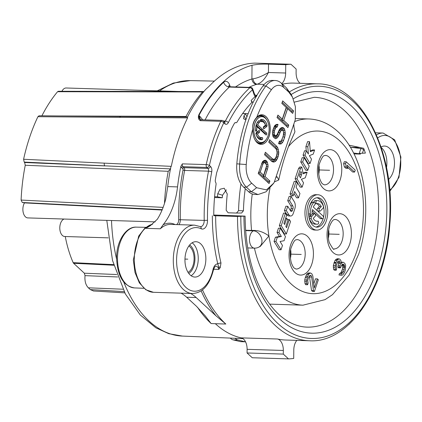 <?xml version="1.0" encoding="UTF-8"?>
<svg xmlns="http://www.w3.org/2000/svg" width="422" height="422" viewBox="0 0 422 422"><rect width="100%" height="100%" fill="white"/><g stroke="black" fill="none" stroke-linecap="round" stroke-linejoin="round"><path stroke-width="0.63" d="M257.763 124.87A8.007 4.726 91.8 0 1 259.282 122.628A1.092 0.644 91.8 0 0 259.609 121.409A1.092 0.644 91.8 0 0 259.013 120.586A1.092 0.644 91.8 0 0 258.675 120.734A10.191 6.019 91.8 0 0 255.468 130.261A1.092 0.644 91.8 0 0 256.08 131.284A1.092 0.644 91.8 0 0 256.761 130.113A8.007 4.726 91.8 0 1 257.114 126.795L265.818 134.829A1.092 0.644 91.8 0 0 266.108 134.961A1.092 0.644 91.8 0 0 266.762 134.143A1.092 0.644 91.8 0 0 266.467 132.904L257.663 124.865L266.372 132.898L265.222 133.468L256.165 125.118M259.282 122.628L259.187 122.628A8.007 4.726 91.8 0 0 257.663 124.865L256.133 125.086M258.966 120.592A1.092 0.644 91.8 0 1 259.519 121.446A1.092 0.644 91.8 0 1 259.187 122.628L258.048 122.005A8.688 5.133 91.8 0 0 256.386 124.464M257.272 142.789A14.137 8.35 91.8 0 0 266.176 139.487M266.783 119.975A14.137 8.35 91.8 0 0 264.636 117.084A14.137 8.35 91.8 0 0 258.1 116.124M254.862 139.629A13.594 8.029 91.8 0 0 256.412 141.523A13.594 8.029 91.8 0 0 263.455 141.961L263.608 141.845M264.367 117.458L264.219 117.332A13.594 8.029 91.8 0 0 252.678 126.531M259.013 130.472A1.092 0.644 91.8 0 1 259.572 131.363A1.092 0.644 91.8 0 1 259.192 132.545L257.373 134.011A8.007 4.726 91.8 0 0 261.149 137.572L261.244 137.577A8.007 4.726 91.8 0 1 257.467 134.017L259.287 132.545L258.079 131.901L258.069 131.142M258.079 131.901L255.927 133.637M256.075 134.36A8.688 5.133 91.8 0 0 260.97 138.147L261.023 138.965A9.511 5.618 91.8 0 1 258.454 138.543M258.048 122.005L258.106 121.346M265.164 134.228L265.222 133.468M263.154 121.99L262.859 121.742A8.688 5.133 91.8 0 0 260.316 120.871M266.672 126.595L265.464 125.946L265.586 125.397A9.511 5.618 91.8 0 0 265.517 125.134L263.692 126.605A1.092 0.644 91.8 0 0 263.323 127.824A1.092 0.644 91.8 0 0 263.924 128.678A1.092 0.644 91.8 0 0 264.219 128.573L266.672 126.595A1.092 0.644 91.8 0 0 266.999 125.134A10.191 6.019 91.8 0 0 261.809 119.384A10.191 6.019 91.8 0 0 260.875 119.479A1.092 0.644 91.8 0 0 260.295 120.629A1.092 0.644 91.8 0 0 260.907 121.657A1.092 0.644 91.8 0 0 261.007 121.647L260.458 121.325M265.507 125.107A9.511 5.618 91.8 0 0 260.385 120.043M265.464 125.946L263.312 127.681M260.981 144.382A14.817 8.751 91.8 0 0 269.795 133.268A14.817 8.751 91.8 0 0 265.791 116.514A14.817 8.751 91.8 0 0 261.904 114.763M256.66 117.506A14.817 8.751 -88.2 0 1 261.951 114.768A14.817 8.751 -88.2 0 1 270.238 129.844A14.817 8.751 -88.2 0 1 261.028 144.382A14.817 8.751 -88.2 0 1 252.752 129.127A113.196 66.855 91.8 0 0 246.242 164.538A18.863 11.141 91.8 0 0 251.686 183.18L256.608 187.716L266.446 189.879L273.683 183.195L274.263 182.214L295.247 119.853L295.4 106.692L292.467 97.118L288.785 92.101L283.864 87.565A18.863 11.141 91.8 0 0 271.425 89.707A113.196 66.855 91.8 0 0 256.66 117.506L256.418 117.68C253.654 120.761 252.409 124.474 252.667 128.815L252.752 129.127M263.681 175.294L260.216 172.102L262.885 164.169L263.539 163.124L264.283 162.718L265.116 162.939L266.361 164.633L266.54 165.893L263.681 175.294L260.216 172.102L262.885 164.169L263.539 163.124L264.283 162.718L265.116 162.939L266.361 164.633L266.54 165.893L263.681 175.294L262.811 176.38L258.575 172.477M257.663 140.953A12.913 7.628 91.8 0 0 261.091 142.478A12.913 7.628 91.8 0 0 268.809 132.83A12.913 7.628 91.8 0 0 265.322 118.192A12.913 7.628 91.8 0 0 261.893 116.667A12.913 7.628 91.8 0 0 254.176 126.32A12.913 7.628 91.8 0 0 257.663 140.953M259.287 132.545A1.092 0.644 91.8 0 0 259.662 131.326A1.092 0.644 91.8 0 0 259.061 130.467A1.092 0.644 91.8 0 0 258.765 130.577L256.312 132.555A1.092 0.644 91.8 0 0 255.98 134.017A10.191 6.019 91.8 0 0 261.176 139.761A10.191 6.019 91.8 0 0 262.109 139.671A1.092 0.644 91.8 0 0 262.69 138.522A1.092 0.644 91.8 0 0 262.078 137.493A1.092 0.644 91.8 0 0 261.978 137.503A8.007 4.726 91.8 0 1 261.244 137.577M265.517 125.134A8.007 4.726 91.8 0 0 261.74 121.573A8.007 4.726 91.8 0 0 261.007 121.647M288.748 125.086L283.668 120.402L287.604 108.707L292.683 113.397L293.527 110.891L282.671 100.879L281.827 103.385L286.216 107.431L282.281 119.125L277.892 115.074L277.048 117.58L287.904 127.592L288.748 125.086L283.668 120.402L287.604 108.707L292.683 113.397L293.527 110.891L282.671 100.879L281.827 103.385L286.216 107.431L282.281 119.125L277.892 115.074L277.048 117.58L287.904 127.592L288.748 125.086L283.573 120.397L281.954 120.708L287.034 125.392L286.68 126.442L277.054 117.564M277.776 147.8L276.758 146.318L269.6 139.714L268.761 142.219L275.914 148.824L276.7 150.095L277.154 153.249L276.821 155.132L275.466 158.261L274.58 159.083L273.609 159.284L272.543 158.846L265.385 152.242L264.541 154.747L271.699 161.352L272.997 162.001L274.2 162.016L275.687 161.199L277.644 158.081L278.678 154.109L278.778 152.01L277.776 147.8L276.758 146.318L269.6 139.714L268.761 142.219L275.914 148.824L276.7 150.095L277.154 153.249L276.821 155.132L275.466 158.261L274.58 159.083L273.609 159.284L272.543 158.846L265.385 152.242L264.541 154.747L271.699 161.352L272.997 162.001L274.2 162.016L275.687 161.199L276.711 159.954L278.203 156.409L278.778 152.01L277.776 147.8L278.684 152.01L278.583 154.104L277.549 158.076L275.592 161.193L274.105 162.016L272.992 162.001M265.96 160.434L265.127 160.212L263.782 160.613L262.526 161.642L258.217 173.542L269.072 183.554L269.916 181.049L265.063 176.575L268.065 166.759L267.938 164.448L266.883 161.283L265.127 160.212L263.782 160.613L262.526 161.642L258.217 173.542L269.072 183.554L269.916 181.049L265.063 176.575L268.065 166.759L267.938 164.448L266.883 161.283L265.865 160.429L267.337 162.338L267.843 164.443L267.97 166.753L267.501 169.053L264.969 176.57L263.349 176.881L266.103 168.705L266.498 166.21M275.223 135.599L274.21 134.117L274.358 130.973L275.856 127.423L277.201 127.027L278.045 124.522L277.212 124.3L275.867 124.701L274.611 125.73L272.976 129.691L272.543 133.674L272.902 136.195L273.688 137.466L275.677 138.754L277.159 137.931L278.979 135.23L280.614 131.268L281.5 130.44L282.471 130.245L283.167 130.883L283.579 132.36L283.283 135.921L281.368 140.721L280.255 141.333L279.422 141.112L278.578 143.617L279.644 144.05L281.216 143.865L282.613 142.414L283.547 140.542L285.14 134.898L284.882 130.277L284.238 128.594L283.083 127.528L281.88 127.507L280.393 128.33L279.369 129.57L276.943 134.993L276.057 135.821L275.223 135.599L274.21 134.117L274.358 130.973L275.202 128.467L276.505 127.011L275.107 128.462L274.263 130.968L274.115 134.112L274.669 135.172L275.962 135.815L275.086 136.649L276.057 135.821L275.128 135.594L274.005 136.359L275.086 136.649M283.668 120.402L287.509 108.707L286.38 107.557L281.954 120.708M287.83 127.528L288.653 125.086L287.034 125.392M277.871 115.143L282.186 119.12L281.411 120.207L277.407 116.514M285.894 107.135L281.833 103.369M293.527 110.891L282.65 100.942M292.61 113.328L293.427 110.886L291.813 111.197L282.186 102.319M291.681 112.474L286.38 107.557M291.813 111.197L291.46 112.247M262.516 161.668L264.067 161.014L264.736 161.193L265.965 162.765L266.446 165.218M268.07 182.631L268.202 181.355L263.349 176.881M267.849 182.404L258.222 173.526M265.206 163.024L264.241 162.111L263.212 161.837L261.84 163.019M268.767 142.203L275.302 148.254M269.12 141.154L275.424 146.972L276.352 148.328L277.238 152.073L276.199 157.591L274.427 160.423L273.097 161.157L272.037 161.141L270.855 160.55L264.547 154.732M264.9 153.682L271.309 159.59L272.517 160.086L273.672 159.854L274.469 159.11L273.672 159.854M282.613 130.372L281.537 129.364L280.313 129.607L279.269 130.583L277.539 134.724L275.904 137.155L274.627 137.862L273.656 137.414M274.601 125.751L276.231 125.123L275.882 126.162L274.564 126.669L273.772 127.929L272.633 132.36L272.681 134.428L274.005 136.359M280.018 128.784L281.896 128.32L282.846 129.19L283.705 132.861L283.616 134.718L281.252 141.755L280.034 143.021L278.726 143.179M279.084 142.108L281.147 140.837M260.216 172.102L263.586 175.294M262.885 164.169L260.121 172.097L258.607 172.387M263.539 163.124L262.79 164.163L261.54 163.667M264.283 162.718L263.444 163.124L262.247 162.37M264.188 162.713L263.212 161.837M264.99 162.908L264.241 162.111M268.999 183.486L269.822 181.043L268.202 181.355M269.916 181.049L265.063 176.575M267.595 169.058L266.103 168.705M268.065 166.759L266.525 166.648M267.938 164.448L266.409 164.638M267.432 162.343L265.965 162.765M266.883 161.283L265.517 161.916M265.085 160.223L265.865 160.429L264.736 161.193M264.974 160.26L264.067 161.014M273.609 159.284L272.517 160.086M272.543 158.846L273.514 159.279M265.364 152.31L272.448 158.846L271.309 159.59M272.807 161.906L272.037 161.141M274.2 162.016L273.097 161.157M275.687 161.199L274.427 160.423M276.711 159.954L275.334 159.321M277.644 158.081L276.199 157.591M278.203 156.409L276.716 156.056M278.678 154.109L277.148 153.93M278.778 152.01L277.238 152.073M278.414 149.488L276.916 149.805M276.758 146.318L277.681 147.8L276.352 148.328M269.579 139.782L276.663 146.318L275.424 146.972M275.513 138.685L274.627 137.862M276.6 127.017L277.201 127.027L278.045 124.522L277.212 124.3L275.867 124.701L274.611 125.73L272.976 129.691L272.644 131.574L272.902 136.195L273.688 137.466L275.677 138.754L277.159 137.931L275.619 138.727M277.159 137.931L278.188 136.691L277.064 137.931L275.904 137.155M278.188 136.691L278.979 135.23L278.093 136.686L276.821 136.042M278.979 135.23L279.823 132.724L278.884 135.23L277.539 134.724M279.823 132.724L280.614 131.268L279.728 132.724L278.383 132.218M280.614 131.268L281.5 130.44L280.519 131.263L279.269 130.583M281.5 130.44L282.471 130.245L281.405 130.44L280.313 129.607M282.376 130.24L281.537 129.364M282.471 130.245L283.167 130.883L283.579 132.36L283.283 135.921L281.368 140.721L279.232 142.145M279.411 141.133L280.161 141.328M279.48 143.986L278.705 143.237M280.255 141.333L279.422 141.112L278.578 143.617L279.644 144.05L281.216 143.865L279.612 144.039M281.216 143.865L282.613 142.414L281.121 143.86L280.034 143.021M282.613 142.414L283.547 140.542L282.518 142.409L281.252 141.755M283.547 140.542L284.671 137.197L283.452 140.537L282.102 140.051M284.671 137.197L285.14 134.898L284.576 137.197L283.178 136.844M285.14 134.898L285.24 132.803L285.045 134.892L283.616 134.718M285.24 132.803L284.787 130.277L285.145 132.798L283.705 132.861M284.882 130.277L284.143 128.589L284.787 130.277L283.378 130.598M282.993 127.523L284.143 128.589L282.846 129.19M282.988 127.523L281.896 128.32M281.622 127.65L280.894 128.304M274.764 135.172L273.398 135.8M274.21 134.117L272.681 134.428M274.168 132.439L272.633 132.36M274.358 130.973L272.855 130.662M275.202 128.467L273.772 127.929M275.856 127.423L274.564 126.669M277.201 127.027L276.505 127.011L275.492 126.157M278.045 124.522L277.106 127.022L275.882 126.162M277.17 124.311L277.95 124.516L276.231 125.123M277.059 124.342L276.152 125.102M261.846 116.667A12.913 7.628 91.8 0 0 261.798 116.667A12.913 7.628 91.8 0 0 254.081 126.315A12.913 7.628 91.8 0 0 257.568 140.953A12.913 7.628 91.8 0 0 260.996 142.478A12.913 7.628 91.8 0 0 261.044 142.478M266.06 134.956A1.092 0.644 91.8 0 0 266.678 134.101A1.092 0.644 91.8 0 0 266.372 132.898L266.467 132.904M257.114 126.795L255.885 125.814M257.014 126.795A8.007 4.726 91.8 0 0 256.666 130.113L255.468 130.129M256.033 131.279A1.092 0.644 91.8 0 0 256.666 130.113L256.761 130.113M261.128 139.761A10.191 6.019 91.8 0 0 262.015 139.666A1.092 0.644 91.8 0 0 262.595 138.558A1.092 0.644 91.8 0 0 262.03 137.493M257.467 134.017L255.853 133.695M261.693 121.573A8.007 4.726 91.8 0 0 261.645 121.568A8.007 4.726 91.8 0 0 260.912 121.641A1.092 0.644 91.8 0 1 260.859 121.652M263.877 128.673A1.092 0.644 91.8 0 0 264.125 128.568L266.577 126.589A1.092 0.644 91.8 0 0 266.904 125.128A10.191 6.019 91.8 0 0 261.761 119.384M257.853 194.547L254.814 194.452A23.585 13.926 91.8 0 1 248.553 191.667L243.631 187.131A23.585 13.926 91.8 0 1 236.821 163.826A117.912 69.641 91.8 0 1 263.054 85.877A23.585 13.926 91.8 0 1 272.343 80.412L275.197 80.502A23.585 13.926 91.8 0 1 281.458 83.287L286.38 87.829L290.874 94.006L292.467 97.118M275.197 80.502A23.585 13.926 91.8 0 0 265.907 85.967A117.912 69.641 91.8 0 0 239.675 163.915A23.585 13.926 91.8 0 0 246.485 187.215L251.406 191.757L256.608 187.716M273.535 183.428L266.018 191.815L258.011 194.553L251.406 191.757L248.553 191.667M274.353 181.935L278.72 180.015C281.448 167.26 284.982 155.386 289.323 144.393L294.941 131.764L293.997 127.228L293.796 124.1M275.666 177.968L276.806 176.723L277.265 176.95L276.278 176.934M278.72 180.015L277.265 176.95M240.978 183.908A128.525 75.907 91.8 0 0 238.557 210.662L243.431 210.794A120.27 71.033 -88.2 0 1 245.266 188.639M245.841 119.906L243.547 118.677L243.99 115.749A128.525 75.907 -88.2 0 1 245.435 113.687L242.581 113.597A128.525 75.907 91.8 0 0 237.09 122.011A2.358 1.393 91.8 0 1 236.051 122.728A2.358 1.393 91.8 0 1 235.756 122.665L235.165 122.644M235.756 122.665A2.358 1.393 -88.2 0 0 235.46 122.602A2.358 1.393 -88.2 0 0 234.395 123.366A130.883 77.3 -88.2 0 0 231.34 129.143L216.665 172.74A130.883 77.3 -88.2 0 0 215.31 180.073A2.358 1.393 -88.2 0 0 215.663 182.367A2.358 1.393 91.8 0 1 216.032 184.583A128.525 75.907 91.8 0 0 214.598 196.742A128.525 75.907 91.8 0 0 213.748 215.705L237.523 216.444L245.098 216.117L213.748 215.02M226.334 189.853L222.515 195.244A120.27 71.033 91.8 0 0 222.273 197.786L217.451 196.831L214.598 196.742M217.451 196.831A128.525 75.907 -88.2 0 1 217.752 193.719L220.062 189.22L224.224 188.228L227.263 194.014A128.525 75.907 91.8 0 0 226.192 210.277L228.112 212.788L236.531 213.052L238.557 210.662M222.273 197.786L214.529 197.543M243.431 210.794L241.616 213.005L236.531 213.052M245.435 113.687L246.939 116.815M253.137 102.361A2.358 1.598 44.2 0 1 251.174 100.42L251.871 102.419A128.525 75.907 91.8 0 0 242.581 113.597M381.066 146.967A17.687 10.444 -88.2 0 1 384.59 146.059A17.687 10.444 -88.2 0 1 394.296 159.722A17.687 10.444 -88.2 0 1 388.509 179.45M200.65 243.8A17.687 10.444 91.8 0 0 195.956 241.711A17.687 10.444 91.8 0 0 185.385 254.935A17.687 10.444 91.8 0 0 190.158 274.98A17.687 10.444 91.8 0 0 194.853 277.069A17.687 10.444 91.8 0 0 205.43 263.85A17.687 10.444 91.8 0 0 200.65 243.8M188.845 246.01A13.852 8.182 -88.2 0 1 190.005 246.886A13.852 8.182 -88.2 0 1 194.014 260.437A13.852 8.182 -88.2 0 1 188.027 272.338M202.518 289.882A128.525 75.907 91.8 0 0 225.823 324.043L211.132 323.558L205.203 315.83L196.367 306.198L186.656 297.241A58.959 34.82 91.8 0 0 181.08 293.158M256.597 95.873A5.897 3.481 91.8 0 1 256.165 95.91C255.927 96.253 255.321 95.483 254.345 93.594L252.752 89A2.358 1.034 160.9 0 1 252.425 89.828A2.358 1.646 -132.5 0 0 249.887 87.707A141.497 83.567 91.8 0 0 225.369 121.077L223.47 121.019A2.358 1.693 132.7 0 1 223.771 122.807A2.358 1.139 -154.5 0 0 220.796 121.304A147.389 87.048 91.8 0 0 206.221 164.606A2.358 0.575 12.3 0 1 209.428 165.419L210.494 166.4C211.686 167.687 212.102 169.523 211.738 171.907A139.139 82.174 91.8 0 0 207.508 220.305A8.255 4.874 -88.2 0 1 201.141 228.766A2.358 1.841 -64.2 0 0 200.265 226.582L194.568 225.153L170.699 224.409A34.193 20.198 91.8 0 0 160.339 228.787L145.79 228.334L150.211 225.781L157.327 219.266A58.959 34.82 91.8 0 0 165.783 198.862L167.74 186.603A147.389 87.048 91.8 0 1 170.989 166.347L23.595 159.268A145.775 86.099 91.8 0 1 37.922 116.688L39.04 115.776M300.169 83.303A11.79 6.963 -88.2 0 1 296.107 72.668L296.138 69.034L290.953 64.249L254.719 63.121A147.389 87.048 91.8 0 0 209.338 86.046L205.662 89.48A147.389 87.048 -88.2 0 0 187.057 117.896L37.922 116.688M225.823 324.043L215.953 315.783L196.167 297.536A58.959 34.82 91.8 0 0 190.591 293.454M248.848 87.359A128.525 75.907 91.8 0 1 256.623 84.342L257.225 84.189A5.307 3.708 77 0 1 253.036 78.808C257.373 78.139 262.505 76.034 268.439 72.489C264.921 79.136 261.181 83.034 257.225 84.189L264.246 84.405M201.141 228.766A31.835 18.8 91.8 0 0 177.578 250.246A31.835 18.8 91.8 0 0 189.098 289.724A31.835 18.8 91.8 0 0 213.036 269.51A8.255 4.874 -88.2 0 1 217.789 263.882A2.358 0.791 -13.4 0 1 220.986 263.001L220.247 267.559L218.865 269.415L213.616 269.252M283.336 350.46L247.102 349.332L247.07 352.966L283.304 354.095L283.336 350.46A11.79 6.963 -88.2 0 0 277.486 339.008A128.525 75.907 91.8 0 0 285.72 340.026L309.495 340.765A128.525 75.907 -88.2 0 1 237.523 216.444M289.608 91.796A128.525 75.907 -88.2 0 1 317.497 83.841L293.723 83.102A128.525 75.907 91.8 0 0 282.418 84.173M290.953 64.249A147.389 87.048 91.8 0 0 285.726 64.693L285.657 73.022A11.79 6.963 -88.2 0 1 281.812 83.609M256.623 84.342A5.307 4.204 73.4 0 1 251.908 78.988L253.036 78.808M160.339 228.787L163.045 224.852A58.959 34.82 91.8 0 0 177.551 186.904A147.389 87.048 -88.2 0 1 180.864 166.358L182.351 163.863A2.358 1.393 91.8 0 0 182.958 166.69L184.018 167.676A2.358 1.393 -88.2 0 1 184.641 170.425A141.497 83.567 91.8 0 0 180.342 219.651A5.897 3.481 -88.2 0 1 178.907 224.668M228.318 122.638C227.284 124.406 226.123 124.791 224.831 123.788A2.358 1.693 -47.3 0 0 224.53 121.995L223.465 121.014A2.358 2.358 0 0 0 221.94 120.391A2.358 1.393 91.8 0 0 220.796 121.304L200.255 120.666C198.382 119.421 197.907 117.474 198.831 114.831A147.389 87.048 -88.2 0 1 252.018 65.283C256.929 64.302 262.426 63.922 268.508 64.16L285.726 64.693M162.069 210.035L24.492 202.892A8.841 5.222 -88.2 0 0 23.199 212.43A8.841 5.222 -88.2 0 0 27.826 217.91L155.19 221.877M230.359 338.096A11.79 6.963 91.8 0 0 233.123 339.868L240.387 341.614A4.716 2.785 91.8 0 0 240.725 341.662L245.483 341.809A4.716 2.785 91.8 0 0 245.53 341.809M235.159 338.302A11.79 6.963 91.8 0 0 237.876 340.016L245.145 341.762A4.716 2.785 91.8 0 0 245.483 341.809M113.813 265.243L73.607 263.291L73.18 262.663A91.843 54.243 -88.2 0 1 65.278 236.52M63.152 219.519A91.843 54.243 -88.2 0 1 63.121 219.013M73.607 263.291L84.353 273.208L116.794 274.527M122.944 289.218L88.377 287.815C85.677 285.072 84.558 281.015 85.028 275.64L84.353 273.208M88.377 287.815L90.303 289.587L93.578 290.99M61.928 91.268A8.841 5.222 -88.2 0 1 66.154 87.992L178.374 91.484M203.689 91.811A5.897 3.856 41 0 1 202.544 91.959L57.561 91.716L58.4 91.263M57.561 91.716A141.085 83.324 91.8 0 0 41.91 115.797M24.196 162.101L24.634 162.496L25.251 165.255L168.225 171.306L170.63 168.9L24.196 162.101L23.595 159.268M25.251 165.255A141.085 83.324 91.8 0 0 21.1 200.06L163.119 207.381M24.492 202.892L22.297 202.497L21.1 200.06M108.232 237.855L64.745 236.505A8.841 5.222 -88.2 0 1 59.803 228.56A8.841 5.222 -88.2 0 1 64.044 219.039M113.639 264.631L73.18 262.663M283.304 354.095L288.49 358.879A147.389 87.048 91.8 0 0 293.717 358.436L293.791 350.107A11.79 6.963 -88.2 0 1 296.824 340.375M24.634 162.496L104.904 165.915A2.358 1.419 -87.3 0 1 104.308 163.108M245.588 230.285L254.16 230.438C259.013 230.491 263.929 232.322 268.919 235.935A81.362 48.05 91.8 0 0 309.025 293.301A81.362 48.05 91.8 0 0 357.001 250.742A81.362 48.05 91.8 0 0 348.234 151.065A81.362 48.05 91.8 0 0 288.5 146.54M349.163 145.194L363.685 148.291A114.963 67.9 91.8 0 1 365.383 153.102L359.249 153.376L359.122 153.745L353.594 153.033M354.021 153.893L360.472 154.093A2.358 0.865 -161.4 0 0 359.122 153.745M364.497 150.522L363.595 149.689L362.403 153.223M350.402 147.199L360.873 148.549A2.358 0.865 18.6 0 1 363.595 149.689M360.472 154.093L359.249 153.376L360.873 148.549M242.634 113.523L248.12 113.697M212.35 215.779A130.883 77.3 -88.2 0 0 217.789 263.882L218.691 266.82L218.865 269.415A5.897 3.481 -88.2 0 0 215.885 266.182C215.341 265.828 214.529 267.089 213.437 269.953A2.358 0.57 12.3 0 0 213.036 269.51M182.351 163.863L206.221 164.606A2.358 1.393 91.8 0 0 206.827 167.434L182.958 166.69A1.182 0.849 132.7 0 0 181.655 167.703L182.721 168.684A1.182 0.696 -88.2 0 1 183.032 170.061A142.673 84.263 91.8 0 0 178.691 219.698A4.716 2.785 -88.2 0 1 176.428 224.588M200.366 119.495L199.152 115.818A5.307 3.814 132.7 0 0 200.002 119.252L201.399 119.748L221.94 120.391M199.374 115.749L202.697 119.79M256.776 96.216L255.131 96.601A2.358 1.656 -132.1 0 0 255.642 97.572M301.735 167.038L299.831 166.98L298.602 168.367L295.105 178.759L300.195 187.104L302.099 187.168L303.55 182.863L301.382 179.313L305.248 177.81L307.105 172.287L303.244 173.79L301.735 167.038L300.506 168.425L297.009 178.817L302.099 187.168M307.105 172.287L305.206 172.229L303.249 172.988M304.104 157.728L302.205 157.67L300.754 161.974L305.844 170.319L307.749 170.382L309.194 166.078L304.104 157.728L302.658 162.032L307.749 170.382M314.612 149.984L310.318 151.662L309.521 141.639L307.807 146.729L308.387 154.067L306.419 150.844L304.974 155.148L310.064 163.493L311.515 159.189L309.347 155.644L313.214 154.13L314.612 149.984L312.713 149.926L310.254 150.886M309.521 141.639L307.617 141.576L305.903 146.671L306.235 150.839M306.419 150.844L304.52 150.786L303.07 155.09L308.166 163.435L310.064 163.493M296.138 181.402L294.234 181.344L290.041 193.814L291.259 195.819L293.163 195.877L294.63 191.509L298.502 197.855L299.952 193.55L296.08 187.204L297.362 183.406L296.138 181.402L291.94 193.872L293.163 195.877M293.97 193.482L296.597 197.797L298.502 197.855M291.074 196.457L289.17 196.394L287.72 200.698L290.837 205.804L292.736 205.862A2.358 1.393 -88.2 0 1 292.958 208.695L292.362 210.462A1.888 1.113 -88.2 0 1 291.338 211.459A1.888 1.113 -88.2 0 1 290.61 210.947L287.762 206.284L286.316 210.589L288.843 214.735A4.716 2.785 91.8 0 0 290.674 216.006A4.716 2.785 91.8 0 0 293.232 213.516L294.82 208.79A5.897 3.481 91.8 0 0 294.276 201.711L291.074 196.457L289.624 200.761L292.736 205.862M290.389 210.589A1.888 1.113 91.8 0 0 290.463 210.404L291.053 208.637A2.358 1.393 91.8 0 0 290.837 205.804M287.762 206.284L285.863 206.226L284.412 210.531L286.939 214.671A4.716 2.785 91.8 0 0 288.769 215.948L290.674 216.006M285.446 213.173L283.542 213.11L279.348 225.585L284.439 233.93L286.343 233.988L290.536 221.518L289.318 219.514L286.57 227.685L285.852 226.514L287.952 220.279L286.733 218.274L284.634 224.509L283.922 223.343L286.67 215.173L285.446 213.173L281.247 225.643L286.343 233.988M280.382 228.223L278.478 228.165L277.027 232.469L279.459 236.457L275.434 237.217L274.031 241.373L279.127 249.724L281.026 249.782L282.476 245.477L280.044 241.489L284.075 240.73L285.472 236.573L280.382 228.223L278.931 232.527L281.363 236.515L277.333 237.275L275.935 241.437L281.026 249.782M346.193 161.784L344.294 161.726L343.635 163.678L344.326 166.869L345.866 168.288L347.77 168.346L347.079 165.155L354.58 172.076L355.24 170.129L346.193 161.784L345.539 163.736L346.23 166.927L347.77 168.346M347.538 167.276L352.681 172.018L354.58 172.076M339.003 258.828L337.104 258.77L335.073 260.305L333.322 265.501L333.602 269.162L334.266 270.196L336.165 270.259L336.714 268.635L336.297 266.124L336.651 264.32L337.827 261.577L339.335 260.838L340.438 263.56L339.731 267.163L340.501 267.87L341.783 264.8L342.5 264.183L343.487 264.241L344.257 264.953L344.7 266.635L343.661 271.214L342.511 273.134L341.414 273.398L340.865 275.017L342.353 275.112L343.065 274.49L344.516 272.427L345.391 269.827L345.629 265.369L344.8 263.328L343.155 262.231L342.358 262.352L341.424 263.618L340.929 260.606L339.884 259.213L339.003 258.828L336.972 260.363L335.801 263.106L335.173 267.216L335.506 269.225L336.165 270.259M337.953 261.466L338.539 263.497L337.827 267.1L338.597 267.812L340.501 267.87M342.026 264.589L342.796 266.577L342.416 269.204L341.023 272.601L340.037 273.356M341.414 273.398L339.515 273.335L338.966 274.959L341.556 275.228M309.373 275.962L311.541 290.521L312.502 291.407L314.406 291.465L318.341 279.775L317.376 278.884L314.316 287.978L312.818 275.956L311.795 273.741L310.534 272.997L309.326 273.588L308.503 274.532L307.216 277.602L306.594 281.706L306.926 283.716L307.585 284.75L308.134 283.125L307.717 280.614L308.508 277.512L309.959 275.45L310.756 275.334L311.141 275.687L311.689 277.048L313.44 290.579L314.406 291.465M317.376 278.884L315.477 278.826L313.794 283.816M310.534 272.997L308.63 272.939L307.422 273.53L306.604 274.474L305.317 277.544L304.742 279.992L305.022 283.658L305.686 284.692L307.585 284.75M317.85 194.742L315.951 194.684A17.687 10.444 91.8 0 0 305.38 207.904A17.687 10.444 91.8 0 0 310.154 227.954A17.687 10.444 91.8 0 0 314.849 230.043L316.753 230.101A17.687 10.444 91.8 0 0 327.324 216.882A17.687 10.444 91.8 0 0 322.55 196.831A17.687 10.444 91.8 0 0 317.85 194.742A17.687 10.444 91.8 0 0 307.279 207.967A17.687 10.444 91.8 0 0 312.053 228.012A17.687 10.444 91.8 0 0 316.753 230.101M315.893 227.036A14.738 8.704 91.8 0 0 323.352 217.91M323.394 217.763A14.738 8.704 91.8 0 0 319.771 199.374A14.738 8.704 91.8 0 0 316.806 197.749M312.164 211.084L320.24 218.527A1.472 0.87 91.8 0 0 320.63 218.702L322.529 218.765A1.472 0.87 91.8 0 0 323.41 217.662A1.472 0.87 91.8 0 0 323.015 215.99L313.282 207.012A8.841 5.222 -88.2 0 1 314.696 204.913A1.472 0.87 91.8 0 0 315.113 203.272A1.472 0.87 91.8 0 0 314.311 202.191A1.472 0.87 91.8 0 0 313.831 202.412A11.79 6.963 91.8 0 0 310.355 213.827A1.472 0.87 91.8 0 0 311.178 215.125A1.472 0.87 91.8 0 0 312.095 213.479A8.841 5.222 -88.2 0 1 312.407 209.607L322.139 218.591A1.472 0.87 91.8 0 0 322.529 218.765M314.311 202.191L312.407 202.127A1.472 0.87 91.8 0 0 311.927 202.349A11.79 6.963 91.8 0 0 309.352 206.859M308.64 214.55A1.472 0.87 91.8 0 0 309.279 215.067L311.178 215.125M316.447 203.647A8.841 5.222 91.8 0 1 319.433 206.511L317.608 208.389A1.472 0.87 91.8 0 0 317.196 210.035A1.472 0.87 91.8 0 0 317.998 211.116L319.902 211.174A1.472 0.87 91.8 0 0 320.382 210.953L323.025 208.231A1.472 0.87 91.8 0 0 323.347 206.205A11.79 6.963 91.8 0 0 317.671 200.64A11.79 6.963 91.8 0 0 316.711 200.719A1.472 0.87 91.8 0 0 315.909 202.259A1.472 0.87 91.8 0 0 316.737 203.657A1.472 0.87 91.8 0 0 316.859 203.647A8.841 5.222 -88.2 0 1 317.576 203.583A8.841 5.222 -88.2 0 1 321.337 206.574L319.512 208.452A1.472 0.87 91.8 0 0 319.101 210.093A1.472 0.87 91.8 0 0 319.902 211.174M317.671 200.64L315.767 200.577A11.79 6.963 91.8 0 0 314.807 200.661A1.472 0.87 91.8 0 0 314.01 202.18M311.067 215.12L309.679 216.555A1.472 0.87 91.8 0 0 309.358 218.585A11.79 6.963 91.8 0 0 315.034 224.151L316.933 224.209A11.79 6.963 91.8 0 0 317.893 224.124A1.472 0.87 91.8 0 0 318.694 222.589A1.472 0.87 91.8 0 0 317.866 221.191A1.472 0.87 91.8 0 0 317.745 221.202A8.841 5.222 -88.2 0 1 317.027 221.26A8.841 5.222 -88.2 0 1 313.266 218.274L315.097 216.391A1.472 0.87 91.8 0 0 315.514 214.745A1.472 0.87 91.8 0 0 314.712 213.664A1.472 0.87 91.8 0 0 314.232 213.885L311.578 216.613A1.472 0.87 91.8 0 0 311.257 218.643A11.79 6.963 91.8 0 0 316.933 224.209M314.712 213.664L312.808 213.606A1.472 0.87 91.8 0 0 312.327 213.827L312.043 214.123M247.682 247.93L254.434 248.141A8.841 5.222 -88.2 0 1 249.513 240.514A8.841 5.222 -88.2 0 1 253.369 230.839A8.841 6.789 63.1 0 1 261.846 239.522A8.841 6.789 63.1 0 1 258.712 247.186L260.327 246.369L268.919 235.935A81.362 48.05 91.8 0 1 269.99 188.212M295.105 178.759L297.009 178.817M298.602 168.367L300.506 168.425M300.67 171.691C301.725 171.891 302.015 172.904 301.54 174.734L300.49 177.852L299.272 175.853L300.907 171.58M299.667 174.676L301.54 174.734M300.754 161.974L302.658 162.032M303.07 155.09L304.974 155.148M305.903 146.671L307.807 146.729M290.041 193.814L291.94 193.872M287.72 200.698L289.624 200.761M284.412 210.531L286.316 210.589M279.348 225.585L281.247 225.643M285.636 218.243L286.733 218.274M287.451 219.456L289.318 219.514M277.027 232.469L278.931 232.527M274.031 241.373L275.935 241.437M275.434 237.217L277.333 237.275M279.459 236.457L281.363 236.515M328.369 238.361A14.738 8.704 91.8 0 0 328.643 229.642M290.663 249.761A14.738 8.704 -88.2 0 1 290.389 258.48M318.99 165.577A14.738 8.704 -88.2 0 1 318.721 174.297M344.326 166.869L346.23 166.927M343.635 163.678L345.539 163.736M338.966 274.959L340.865 275.017M340.612 273.071L342.511 273.134M341.023 272.601L342.922 272.659M341.762 271.156L343.661 271.214M342.416 269.204L344.315 269.262M342.769 267.406L344.674 267.464M342.796 266.577L344.7 266.635M342.627 265.57L344.531 265.633M342.353 264.895L344.257 264.953M342.464 264.209L343.487 264.241M337.827 267.1L339.731 267.163M338.265 265.802L340.169 265.86M338.539 263.497L340.438 263.56M338.37 262.495L340.274 262.553M338.317 261.149L339.721 261.192M333.602 269.162L335.506 269.225M333.269 267.152L335.173 267.216M333.322 265.501L335.226 265.559M333.897 263.048L335.801 263.106M334.113 262.4L336.017 262.458M335.073 260.305L336.972 260.363M335.896 259.361L337.795 259.419M341.329 262.315L342.358 262.352M341.319 262.178L343.155 262.231M311.541 290.521L313.44 290.579M309.79 276.99L311.689 277.048M309.737 275.645L311.141 275.687M305.022 283.658L306.926 283.716M304.689 281.648L306.594 281.706M304.742 279.992L306.646 280.055M305.317 277.544L307.216 277.602M305.755 276.241L307.654 276.304M306.604 274.474L308.503 274.532M307.422 273.53L309.326 273.588M321.675 199.432A14.738 8.704 -88.2 0 1 325.652 216.138A14.738 8.704 -88.2 0 1 316.843 227.157A14.738 8.704 -88.2 0 1 312.929 225.417A14.738 8.704 -88.2 0 1 308.951 208.711A14.738 8.704 -88.2 0 1 317.761 197.691A14.738 8.704 -88.2 0 1 321.675 199.432M319.433 206.511L321.337 206.574M186.74 117.015L186.033 116.456A144.213 85.175 -88.2 0 1 202.544 91.959L203.963 91.479M58.811 115.945L186.033 116.456M247.102 349.332A11.79 6.963 91.8 0 0 241.252 337.88A128.525 75.907 91.8 0 1 215.362 323.716M247.07 352.966L252.256 357.75L288.49 358.879M184.968 259.066L187.795 259.155M328.174 233.988L339.214 234.331M301.234 254.455L290.194 254.113M329.566 170.272L318.52 169.929M284.238 128.594L283.083 127.528L281.88 127.507L280.393 128.33L279.369 129.57L277.592 133.953L276.057 135.821M261.397 129.57L261.909 129.586L261.397 129.57M262.109 139.671L261.023 138.965M261.835 137.53L260.97 138.147M266.999 125.134L265.586 125.397M264.219 128.573L263.391 128.146M286.38 87.829L288.785 92.101M281.458 83.287L283.864 87.565M263.054 85.877L265.907 85.967L271.425 89.707M236.821 163.826L246.242 164.538M243.631 187.131L246.485 187.215L251.686 183.18M222.515 195.244L217.752 193.719M243.99 115.749L246.021 119.389M389.68 190.027A28.3 16.711 91.8 0 0 399.666 152.738A28.3 16.711 91.8 0 0 377.743 137.904M228.323 122.628A139.139 82.174 91.8 0 1 252.425 89.828L254.018 94.428A8.255 4.874 91.8 0 0 255.131 96.601A130.883 77.3 91.8 0 0 251.174 100.42M224.831 123.788L223.771 122.807A145.031 85.655 91.8 0 0 209.428 165.419A2.358 1.693 132.7 0 1 206.827 167.434L207.893 168.415A2.358 1.693 -47.3 0 0 210.494 166.4M192.115 242.808A17.687 10.444 -88.2 0 1 193.044 243.568A17.687 10.444 -88.2 0 1 198.198 260.363A17.687 10.444 -88.2 0 1 191.087 275.735M189.668 244.955A15.329 9.052 -88.2 0 1 190.443 245.583A15.329 9.052 -88.2 0 1 194.911 260.116A15.329 9.052 -88.2 0 1 188.782 273.445M159.6 90.899A127.803 75.48 -88.2 0 1 190.422 80.607L214.397 81.098M210.805 323.241A128.478 75.881 -88.2 0 1 197.501 307.263M111.513 220.516A127.803 75.48 91.8 0 0 116.556 258.913M123.746 282.044A127.803 75.48 91.8 0 0 182.468 336.086L242.94 338.623M196.167 297.536L186.656 297.241M256.919 95.319L255.226 95.266M220.986 263.001A128.525 75.907 -88.2 0 1 215.647 215.763M277.486 339.008L241.252 337.88M268.508 64.16L268.439 72.489L285.657 73.022M252.018 65.283L251.908 78.988A133.832 79.041 91.8 0 0 235.513 86.943M201.141 290.885A129.702 76.604 91.8 0 0 215.953 315.783M175.093 224.546A4.716 2.785 -88.2 0 1 175.056 224.53A35.374 20.894 91.8 0 0 163.045 224.852M180.864 166.358A3.54 2.089 91.8 0 0 181.655 167.703M230.259 86.779L229.626 84.954A7.665 4.526 91.8 0 0 223.644 82.295A146.803 86.7 91.8 0 0 199.163 115.079A7.665 4.526 -88.2 0 0 198.831 114.831M194.568 225.153A34.193 20.198 91.8 0 0 173.321 258.702A34.193 20.198 91.8 0 0 192.437 293.512C202.476 293.047 209.476 285.193 213.437 269.953M145.79 228.334A34.193 20.198 -88.2 0 1 152.025 224.541M152.4 224.261A34.193 20.198 91.8 0 0 134.307 260.174A34.193 20.198 91.8 0 0 153.444 292.298L192.437 293.512M136.306 227.136C126.289 226.382 116.657 240.698 116.567 257.388C117.284 275.793 123.235 285.963 134.412 287.909A30.4 17.956 -88.2 0 1 117.527 256.966A30.4 17.956 -88.2 0 1 136.306 227.136L145.806 227.331M375.564 132.798L383.092 133.035A30.658 18.104 91.8 0 0 376.487 134.898M170.994 166.347L171.29 166.363A147.389 87.048 91.8 0 1 187.595 117.907L187.057 117.902M177.551 186.904L167.74 186.603M164.501 203.372A144.229 85.181 -88.2 0 1 168.225 171.306M22.297 202.497L162.222 209.665M252.272 193.972A93.151 55.013 91.8 0 0 251.57 230.47M294.646 121.615A93.151 55.013 -88.2 0 1 308.788 118.962L295.442 118.545M254.424 248.136A93.151 55.013 91.8 0 0 302.991 305.175L325.046 299.652L332.473 294.677L349.152 275.097L358.668 254.208C369.925 221.476 367.636 179.012 352.686 151.266C346.858 140.146 339.42 131.653 330.373 125.793C323.637 121.531 316.447 119.252 308.788 118.962M386.51 167.603A17.687 10.444 91.8 0 0 381.256 147.547M245.098 216.117C245.425 249.333 252.451 276.985 266.166 299.071C270.486 305.792 275.191 311.346 280.277 315.735C288.912 323.073 297.842 326.871 307.068 327.124A114.963 67.9 91.8 0 0 378.513 214.329A114.963 67.9 91.8 0 0 314.221 97.308L294.419 102.119M350.434 147.204L359.998 147.5M291.159 94.56A126.167 74.515 -88.2 0 1 388.182 180.632A126.167 74.515 -88.2 0 1 323.51 337.199A126.167 74.515 -88.2 0 1 240.82 216.428M243.953 216.259A120.861 71.381 91.8 0 0 322.788 332.04A120.861 71.381 91.8 0 0 385.286 183.227A120.861 71.381 91.8 0 0 293.269 98.838M218.691 266.82A2.358 1.577 -149.8 0 1 220.247 267.559M207.508 220.305L204.211 220.395A5.897 3.481 -88.2 0 1 200.545 226.656L200.265 226.582M211.738 171.902A2.358 0.512 -168.9 0 0 208.515 171.168A141.497 83.567 91.8 0 0 204.211 220.395L178.691 219.698M183.032 170.061L184.641 170.425L208.515 171.168A2.358 1.393 91.8 0 0 207.893 168.415L184.018 167.676A1.182 0.849 132.7 0 0 182.721 168.684M200.255 120.666A2.358 1.393 -88.2 0 1 201.399 119.748M223.644 82.295A5.307 3.708 -132.5 0 0 229.346 87.069A141.497 83.567 91.8 0 0 205.124 119.864M229.626 84.954A5.307 2.326 -19.1 0 0 228.84 86.415M228.893 86.826L228.608 86.23L230.053 86.774A2.358 1.393 91.8 0 0 229.346 87.069L249.887 87.707A2.358 1.393 -88.2 0 1 250.594 87.412A2.358 2.358 0 0 1 252.752 89M254.345 93.594A2.358 1.034 160.9 0 1 254.018 94.428M224.441 121.911A2.358 1.393 91.8 0 0 225.369 121.077A2.358 1.187 27.1 0 1 228.313 122.644M245.609 230.597L253.369 230.839L254.16 230.438M328.664 224.599A20.636 12.185 91.8 0 0 333.095 252.52A20.636 12.185 91.8 0 0 349.764 244.064A20.636 12.185 91.8 0 0 345.338 216.143A20.636 12.185 91.8 0 0 328.664 224.599M307.353 236.267A20.636 12.185 -88.2 0 1 311.784 264.188A20.636 12.185 -88.2 0 1 295.115 272.644A20.636 12.185 -88.2 0 1 290.684 244.723A20.636 12.185 -88.2 0 1 307.353 236.267M335.685 152.084A20.636 12.185 -88.2 0 1 340.116 180.004A20.636 12.185 -88.2 0 1 323.442 188.46A20.636 12.185 -88.2 0 1 319.016 160.539A20.636 12.185 -88.2 0 1 335.685 152.084M286.939 214.671L288.843 214.735M290.463 210.404L292.362 210.462M291.053 208.637L292.958 208.695M334.002 248.917A14.738 8.704 91.8 0 0 341.994 241.136A14.738 8.704 -88.2 0 0 334.92 219.451C334.409 220.094 333.111 217.91 329.498 226.334C327.799 231.831 327.725 237.254 329.276 242.603C332.473 248.336 334.045 250.441 334.002 248.917M300.849 241.315A14.738 8.704 -88.2 0 1 304.832 258.021A14.738 8.704 -88.2 0 1 296.022 269.041L294.356 268.16C293.517 267.706 292.472 265.823 291.227 262.505C289.898 256.565 289.84 251.734 291.053 248.015C295.194 236.985 296.392 240.63 296.94 239.575A14.738 8.704 91.8 0 1 300.849 241.315M329.181 157.132A14.738 8.704 -88.2 0 1 333.158 173.838A14.738 8.704 -88.2 0 1 324.349 184.857L322.688 183.976C321.844 183.528 320.804 181.639 319.559 178.321C318.23 172.382 318.172 167.55 319.38 163.831C323.526 152.801 324.724 156.446 325.267 155.391A14.738 8.704 91.8 0 1 329.181 157.132M320.24 218.527L322.139 218.591M308.603 213.775L310.355 213.827M311.927 202.349L313.831 202.412M317.608 208.389L319.512 208.452M315.134 203.594L316.616 203.636M314.807 200.661L316.711 200.719M309.358 218.585L311.257 218.643M309.679 216.555L311.578 216.613M312.327 213.827L314.232 213.885M316.31 221.154L317.745 221.202M119.7 117.374A2.358 1.387 -89.5 0 1 120.792 116.477L39.046 115.77M245.145 341.762L240.387 341.614M237.876 340.016L233.123 339.868M124.147 291.623L90.303 289.587M85.028 275.64L117.685 276.969M273.683 183.195L273.314 183.786M152.49 224.198L144.936 228.033L138.69 236.067L133.336 259.994L134.987 272.464L139.35 282.867L145.812 289.761L153.444 292.298M182.468 336.086L168.816 333.697L155.897 327.831L140.326 315.034L125.371 293.939L112.521 260.49L106.792 220.374M348.714 324.608L349.738 323.663M389.796 191.43L398.996 177.314L400.9 157.068L394.66 139.824L383.092 133.035M269.653 304.135L302.991 305.175M157.264 90.83L173.358 83.06L190.422 80.607M317.497 83.841C361.364 83.313 396.49 152.975 389.801 224.546C385.661 289.26 348.894 343.334 309.495 340.765M230.053 86.774L250.594 87.412M224.256 121.926L224.53 121.995M254.434 248.141A8.841 8.841 0 0 0 258.712 247.186M315.134 203.604L316.737 203.657M316.257 221.139L317.866 221.191M120.803 116.477L187.711 117.021M58.378 91.263L203.335 91.537M124.796 292.868L93.315 290.974M235.043 122.696L236.051 122.728M134.412 287.909L143.907 288.305M236.594 213.052L241.611 213.005"/></g></svg>
